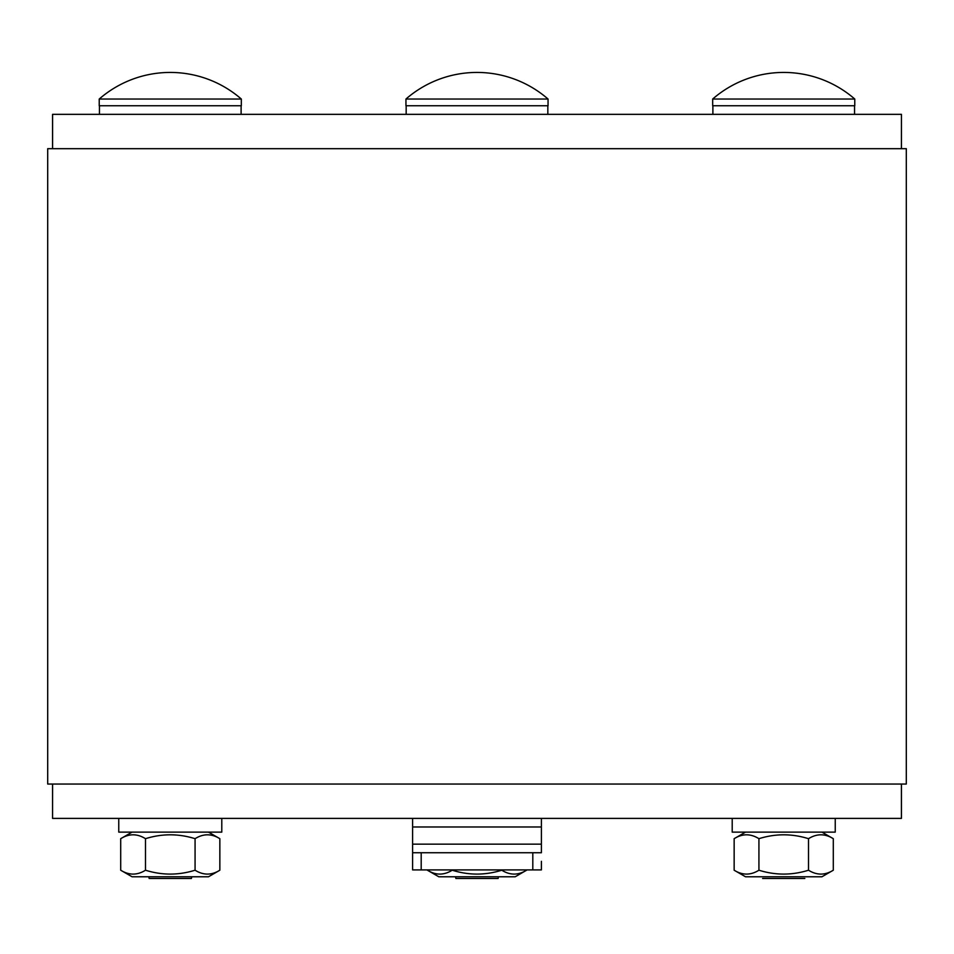 <?xml version="1.0" encoding="UTF-8"?>
<svg xmlns="http://www.w3.org/2000/svg" width="954" height="954" viewBox="0 0 954 954"><rect width="100%" height="100%" fill="white"/><g stroke="black" fill="none" stroke-linecap="round" stroke-linejoin="round"><path stroke-width="1.43" d="M52.577 148.681L52.577 114.337L901.447 114.337L901.423 148.681M47.7 784.045L906.3 784.045L906.3 148.681L47.7 148.681L47.7 784.045L47.7 148.681M901.423 784.045L901.423 818.389L52.553 818.389L52.577 784.045M906.3 784.045L906.3 148.681M221.793 818.389L221.793 832.126L118.761 832.126L118.761 818.389M208.485 876.774L219.849 870.215L208.485 876.774L132.069 876.774L120.705 870.215C128.969 875.378 137.233 875.378 145.497 870.215C162.013 875.378 178.541 875.378 195.069 870.215C203.321 875.378 211.585 875.378 219.849 870.215L219.849 838.685C211.585 833.522 203.321 833.522 195.069 838.685C178.541 833.522 162.013 833.522 145.497 838.685C137.233 833.522 128.969 833.522 120.705 838.685L120.705 870.215M145.497 870.215L145.497 838.685M195.069 870.215L195.069 838.685M148.8 876.774L149.17 878.491L191.384 878.491L191.766 876.774M108.744 99.037L99.228 99.037L99.228 105.751L241.326 105.751L241.326 99.037L108.744 99.037M526.572 870.215L515.208 876.774L438.792 876.774L427.428 870.215C435.692 875.378 443.956 875.378 452.22 870.215C468.736 875.378 485.264 875.378 501.78 870.215C510.044 875.378 518.308 875.378 526.572 870.215L526.572 869.905M455.523 876.774L455.893 878.491L498.107 878.491L498.477 876.774M477 99.037L405.951 99.037L405.951 105.751L548.049 105.751L548.049 99.037L477 99.037M835.239 818.389L835.239 832.126L732.207 832.126L732.207 818.389M833.295 870.215L821.931 876.774L745.515 876.774L734.151 870.215C742.415 875.378 750.679 875.378 758.931 870.215C775.459 875.378 791.987 875.378 808.503 870.215C816.767 875.378 825.031 875.378 833.295 870.215L833.295 838.685C825.031 833.522 816.767 833.522 808.503 838.685C791.987 833.522 775.459 833.522 758.931 838.685C750.679 833.522 742.415 833.522 734.151 838.685L734.151 870.215M758.931 870.215L758.931 838.685M808.503 870.215L808.503 838.685M762.616 878.491L804.83 878.491M845.256 99.037L712.674 99.037L712.674 105.751L854.772 105.751L854.772 99.037L845.256 99.037M532.809 869.905L421.191 869.905L421.191 852.733L532.809 852.733L532.809 869.905L541.395 869.905L541.395 861.319M412.605 861.319L412.605 869.905L421.191 869.905M541.395 826.975L541.395 818.389L412.605 818.389L412.605 826.975L541.395 826.975L541.395 844.147L412.605 844.147L412.605 826.975M412.605 844.147L412.605 869.905M532.809 852.733L541.395 852.733L541.395 844.147M421.191 852.733L412.605 852.733M52.553 148.681L52.553 114.337L52.553 148.681M901.447 148.681L901.447 114.337L901.447 148.681M52.553 818.389L52.553 784.045M901.447 818.389L901.447 784.045L901.447 818.389M99.443 105.751L99.443 114.337M241.112 105.751L241.112 114.337M132.069 832.126L120.705 838.685M208.485 832.126L219.849 838.685L208.485 832.126M241.326 99.037L241.326 99.037A108.184 108.184 0 0 0 99.228 99.037L99.228 105.751M406.166 105.751L406.166 114.337L406.166 105.751M547.834 105.751L547.834 114.337M548.049 99.037A108.184 108.184 0 0 0 405.951 99.037L405.951 105.751M712.888 105.751L712.888 114.337L712.888 105.751M854.557 105.751L854.557 114.337M745.515 832.126L734.151 838.685M821.931 832.126L833.295 838.685L821.931 832.126M854.772 99.037A108.184 108.184 0 0 0 712.674 99.037L712.674 105.751"/></g></svg>
